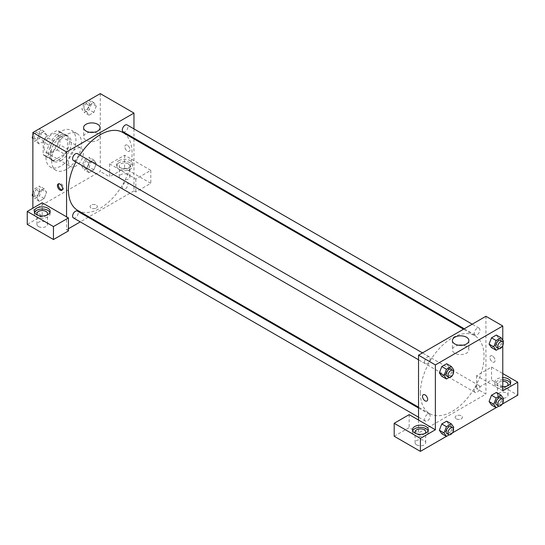 <?xml version="1.0" encoding="UTF-8"?>
<svg xmlns="http://www.w3.org/2000/svg" width="545" height="545" viewBox="0 0 545 545"><rect width="100%" height="100%" fill="white"/><g stroke="black" fill="none" stroke-linecap="round" stroke-linejoin="round"><path stroke-width="0.41" stroke-dasharray="2.73 2.04" d="M68.438 161.708A10.593 6.118 120 0 0 70.632 166.559A10.593 6.118 120 0 0 81.219 160.448A10.593 6.118 120 0 0 81.219 148.213A10.593 6.118 120 0 0 73.057 151.054A10.593 6.118 120 0 0 68.438 161.708M44.097 147.661A10.593 6.118 120 0 0 46.291 152.505A10.593 6.118 120 0 0 56.884 146.394A10.593 6.118 120 0 0 56.884 134.165A10.593 6.118 120 0 0 48.723 136.999A10.593 6.118 120 0 0 44.097 147.661M46.093 136.781L57.082 130.439A14.224 8.209 120 0 1 58.697 131.018A14.224 8.209 120 0 1 60.011 132.128L60.011 144.813A14.224 8.209 120 0 1 57.082 149.895L46.093 156.238A14.224 8.209 120 0 1 44.479 155.652A14.224 8.209 120 0 1 43.164 154.542L43.164 141.857A14.224 8.209 120 0 1 46.093 136.781L53.58 141.101L64.569 134.758L57.082 130.439M57.082 149.895L64.569 154.215L53.58 160.557L46.093 156.238M43.164 154.542L50.651 158.868L50.651 146.183L43.164 141.857M50.651 158.868A14.224 8.209 120 0 0 51.966 159.978A14.224 8.209 120 0 0 53.58 160.557M64.569 154.215A14.224 8.209 120 0 0 67.498 149.139L60.011 144.813M64.569 134.758A14.224 8.209 120 0 1 66.19 135.344A14.224 8.209 120 0 1 67.498 136.454L67.498 149.139M53.58 141.101A14.224 8.209 120 0 0 50.651 146.183M59.078 159.549A14.565 8.407 -60 0 1 51.795 160.271A14.565 8.407 -60 0 1 51.795 143.458A14.565 8.407 -60 0 1 66.361 135.051A14.565 8.407 -60 0 1 68.588 146.714A14.565 8.407 -60 0 1 59.078 159.549M60.951 160.632A14.565 8.407 120 0 0 70.462 147.797A14.565 8.407 120 0 0 68.227 136.127A14.565 8.407 120 0 0 57.007 140.031A14.565 8.407 120 0 0 50.651 154.685A14.565 8.407 120 0 0 53.669 161.354A14.565 8.407 120 0 0 60.951 160.632M67.498 136.454L60.011 132.128M45.971 157.389A21.18 12.228 120 0 0 50.358 167.083A21.18 12.228 120 0 0 71.538 154.855A21.18 12.228 120 0 0 71.538 130.398A21.18 12.228 120 0 0 55.215 136.073A21.18 12.228 120 0 0 45.971 157.389M51.591 160.632A21.18 12.228 120 0 0 55.971 170.326A21.18 12.228 120 0 0 77.158 158.098A21.18 12.228 120 0 0 77.158 133.641A21.18 12.228 120 0 0 60.836 139.316A21.18 12.228 120 0 0 51.591 160.632M32.864 195.56L36.842 197.855L39.274 191.588L44.138 188.774L46.57 192.235L44.131 198.503L39.274 201.316L36.842 197.855L39.274 191.588L44.138 188.774L46.57 192.228M32.864 193.325L34.594 188.883L39.451 186.077L41.883 189.537L46.57 192.235L44.138 198.503L39.274 201.316L36.835 197.862M32.864 138.144L36.842 140.44L39.274 134.172L44.138 131.359L46.57 134.819L44.138 141.087L39.274 143.894L36.842 140.44L39.274 134.172L44.138 131.359L46.57 134.813L44.131 141.087L39.274 143.894L36.835 140.447M96.288 163.527L93.856 169.795L88.992 172.608L86.56 169.148L88.992 162.88L93.856 160.067L96.288 163.527L93.856 160.073L88.992 162.88L86.56 169.148L88.998 172.602L93.856 169.795L96.295 163.527L91.608 160.83L89.176 167.097L84.312 169.904L81.879 166.443L84.312 160.175L89.176 157.369L91.608 160.83M100.266 93.617L100.266 171.437L32.864 210.35L32.864 208.19M88.992 105.464L93.856 102.651L96.288 106.111L93.856 112.379L88.992 115.186L86.56 111.732L88.992 105.464L93.856 102.651L96.295 106.105L93.856 112.379L88.992 115.186L86.56 111.739L88.998 105.464L84.373 102.794M127.407 145.229A3.638 2.105 -120 0 0 125.588 145.045A3.638 2.105 -120 0 0 125.588 149.248A3.638 2.105 -120 0 0 129.226 151.353A3.638 2.105 -120 0 0 129.785 148.438A3.638 2.105 -120 0 0 127.407 145.229A3.638 2.105 60 0 1 129.785 148.438A3.638 2.105 60 0 1 129.226 151.353A3.638 2.105 60 0 1 125.588 149.255A3.638 2.105 60 0 1 125.588 145.045A3.638 2.105 60 0 1 127.407 145.229M109.627 163.875L135.834 179.005L150.808 170.36L124.601 155.223L109.627 163.875L109.627 176.846L100.266 171.437M133.961 128.892L133.961 138.062M133.961 138.921L133.961 190.893L135.834 191.976L150.808 183.331L124.601 168.194L109.627 176.846M118.987 160.632A7.943 4.585 180 0 1 127.639 159.637A7.943 4.585 180 0 1 132.544 163.875A7.943 4.585 180 0 1 124.601 168.46A7.943 4.585 180 0 1 116.657 163.875A7.943 4.585 180 0 1 118.987 160.632M118.987 162.792A7.943 4.585 0 0 0 116.657 166.034A7.943 4.585 0 0 0 124.601 170.619A7.943 4.585 0 0 0 132.544 166.034A7.943 4.585 0 0 0 127.639 161.797A7.943 4.585 0 0 0 118.987 162.792M128.347 163.875A5.293 3.059 180 0 1 129.894 166.034A5.293 3.059 180 0 1 126.631 168.861A5.293 3.059 180 0 1 120.854 168.194A5.293 3.059 180 0 1 119.307 166.034A5.293 3.059 180 0 1 122.577 163.207A5.293 3.059 180 0 1 128.347 163.875M120.854 179.005A5.293 3.059 180 0 1 119.307 176.846A5.293 3.059 180 0 1 124.601 173.787A5.293 3.059 180 0 1 129.894 176.846A5.293 3.059 180 0 1 126.631 179.666A5.293 3.059 180 0 1 120.854 179.005M124.601 155.223L124.601 168.194M150.808 170.36L150.808 183.331M135.834 179.005L135.834 191.976M89.843 132.278A8.243 4.762 0 0 0 83.596 136.897A8.243 4.762 0 0 0 91.839 141.659A8.243 4.762 0 0 0 100.082 136.897A8.243 4.762 0 0 0 97.671 133.532A8.243 4.762 0 0 0 93.835 132.278M42.224 202.788L42.224 215.752L32.864 210.35M62.239 189.885A3.638 2.105 -120 0 0 62.777 189.721A3.638 2.105 -120 0 0 62.777 185.518A3.638 2.105 -120 0 0 59.133 183.413A3.638 2.105 -120 0 0 58.724 183.794M34.505 212.509A7.943 4.585 0 0 0 34.287 213.592A7.943 4.585 0 0 0 42.224 218.177A7.943 4.585 0 0 0 50.167 213.592A7.943 4.585 0 0 0 49.949 212.509M46.713 215.214A5.293 3.059 180 0 1 38.484 215.752A5.293 3.059 180 0 1 37.734 215.214M38.484 226.563A5.293 3.059 180 0 1 36.931 224.404A5.293 3.059 180 0 1 42.224 221.345A5.293 3.059 180 0 1 47.524 224.404A5.293 3.059 180 0 1 44.254 227.224A5.293 3.059 180 0 1 38.484 226.563M42.224 215.752L27.25 224.404M68.438 230.889L66.565 229.806L66.565 216.835M96.288 208.054A3.638 2.105 0 0 0 97.351 206.569A3.638 2.105 0 0 0 93.713 204.464A3.638 2.105 0 0 0 90.068 206.569A3.638 2.105 0 0 0 92.316 208.51A3.638 2.105 0 0 0 96.288 208.054A3.638 2.105 180 0 1 92.316 208.51A3.638 2.105 180 0 1 90.068 206.569A3.638 2.105 180 0 1 93.713 204.464A3.638 2.105 180 0 1 97.351 206.569A3.638 2.105 180 0 1 96.288 208.054M133.961 190.893L88.951 216.883M88.208 217.312L80.265 221.897M68.438 228.723L66.565 229.806M122.318 187.412A3.972 2.296 120 0 0 123.143 189.231A3.972 2.296 120 0 0 127.114 186.942A3.972 2.296 120 0 0 127.108 182.357A3.972 2.296 120 0 0 124.049 183.42A3.972 2.296 120 0 0 122.318 187.412M73.418 217.939A3.972 2.296 120 0 0 77.39 215.65A3.972 2.296 120 0 0 77.39 211.065M123.143 131.815A3.972 2.296 120 0 0 127.114 129.526A3.972 2.296 120 0 0 127.108 124.934M73.418 160.523A3.972 2.296 120 0 0 77.39 158.234A3.972 2.296 120 0 0 77.39 153.642M77.758 210.418A45.01 25.983 120 0 0 122.768 184.435A45.01 25.983 120 0 0 122.768 132.462M79.829 155.059A45.01 25.983 120 0 0 75.864 161.933M420.399 393.02A45.01 25.983 120 0 0 429.719 413.621A45.01 25.983 120 0 0 474.729 387.638A45.01 25.983 120 0 0 474.729 335.666A45.01 25.983 120 0 0 440.047 347.724A45.01 25.983 120 0 0 420.399 393.02M424.555 361.907A3.972 2.296 -60 0 1 426.285 357.915A3.972 2.296 -60 0 1 429.351 356.846A3.972 2.296 -60 0 1 430.169 358.665A3.972 2.296 -60 0 1 428.438 362.663A3.972 2.296 -60 0 1 425.379 363.726A3.972 2.296 -60 0 1 424.555 361.907M474.279 390.615A3.972 2.296 120 0 0 475.104 392.434A3.972 2.296 120 0 0 479.075 390.145A3.972 2.296 120 0 0 479.075 385.56A3.972 2.296 120 0 0 476.01 386.623A3.972 2.296 120 0 0 474.279 390.615M424.555 419.323A3.972 2.296 120 0 0 425.379 421.142A3.972 2.296 120 0 0 429.351 418.853A3.972 2.296 120 0 0 429.351 414.268A3.972 2.296 120 0 0 426.285 415.331A3.972 2.296 120 0 0 424.555 419.323M474.279 333.199A3.972 2.296 120 0 0 475.104 335.018A3.972 2.296 120 0 0 479.075 332.729A3.972 2.296 120 0 0 479.075 328.138A3.972 2.296 120 0 0 476.01 329.207A3.972 2.296 120 0 0 474.279 333.199M418.526 420.038L418.526 433.009L485.922 394.096L476.562 388.694L491.542 380.049L517.75 395.18M485.922 316.277L485.922 394.096M456.206 418.826A3.638 2.105 0 0 0 460.171 419.282A3.638 2.105 0 0 0 462.419 417.334A3.638 2.105 0 0 0 458.781 415.236A3.638 2.105 0 0 0 455.136 417.334A3.638 2.105 0 0 0 456.206 418.826A3.638 2.105 180 0 1 455.136 417.334A3.638 2.105 180 0 1 458.781 415.236A3.638 2.105 180 0 1 462.419 417.334A3.638 2.105 180 0 1 460.171 419.275A3.638 2.105 180 0 1 456.206 418.819M499.029 397.339A5.293 3.059 0 0 0 504.799 398.007A5.293 3.059 0 0 0 508.069 395.18A5.293 3.059 0 0 0 502.776 392.121A5.293 3.059 0 0 0 497.476 395.18A5.293 3.059 0 0 0 499.029 397.339M416.653 444.897A5.293 3.059 0 0 0 422.423 445.565A5.293 3.059 0 0 0 425.693 442.738A5.293 3.059 0 0 0 420.399 439.679A5.293 3.059 0 0 0 415.106 442.738A5.293 3.059 0 0 0 416.653 444.897M446.403 436.368L452.398 432.907M496.127 407.66L502.122 404.199M394.192 436.252L409.166 427.607L418.526 433.009M507.266 385.989A5.293 3.059 180 0 1 499.029 386.534A5.293 3.059 180 0 1 497.476 384.368A5.293 3.059 180 0 1 502.776 381.316M502.776 379.783A7.943 4.585 0 0 0 497.156 381.125A7.943 4.585 0 0 0 494.833 384.368A7.943 4.585 0 0 0 502.776 388.953A7.943 4.585 0 0 0 510.713 384.368A7.943 4.585 0 0 0 510.495 383.292M502.776 386.793A7.943 4.585 180 0 1 494.833 382.209A7.943 4.585 180 0 1 497.156 378.966A7.943 4.585 180 0 1 502.776 377.624M424.889 433.548A5.293 3.059 180 0 1 416.653 434.093A5.293 3.059 180 0 1 415.91 433.548M412.681 430.85A7.943 4.585 0 0 0 412.456 431.926A7.943 4.585 0 0 0 420.399 436.511A7.943 4.585 0 0 0 428.343 431.926A7.943 4.585 0 0 0 428.118 430.85M409.166 414.636L409.166 427.607M502.776 390.854L476.562 375.723L491.542 367.078L502.776 373.563M491.542 367.078L491.542 380.049M476.562 375.723L476.562 388.694M489.069 401.536L491.508 395.268M498.798 395.915L496.366 392.455L498.804 395.908L496.366 402.183L491.501 404.99L496.366 402.183L498.798 395.915L503.478 398.62M498.804 338.493L496.366 335.039L498.798 338.5L496.366 344.767L491.501 347.574L496.366 344.767L498.798 338.5L503.478 341.204M489.069 344.113L491.508 337.846M449.073 367.207L446.641 373.475L441.784 376.282L446.641 373.475L449.073 367.207L446.641 363.747L449.073 367.207L453.753 369.912M439.352 372.821L441.784 366.553M439.352 430.243L441.784 423.976M449.073 424.623L446.641 421.162L449.08 424.616L446.641 430.891L441.784 433.697L446.641 430.891L449.073 424.623L453.753 427.328M502.776 340.196L502.776 345.659M458.652 345.21A8.243 4.762 0 0 0 452.405 349.829A8.243 4.762 0 0 0 460.648 354.591A8.243 4.762 0 0 0 468.891 349.829A8.243 4.762 0 0 0 466.479 346.463A8.243 4.762 0 0 0 462.651 345.21M426.899 401.031L426.899 401.031A3.638 2.105 -120 0 0 426.899 396.828A3.638 2.105 -120 0 0 423.261 394.73L423.261 394.73M492.476 355.994A3.638 2.105 -120 0 0 490.657 355.817A3.638 2.105 -120 0 0 490.657 360.02A3.638 2.105 -120 0 0 494.295 362.125A3.638 2.105 -120 0 0 494.853 359.203A3.638 2.105 -120 0 0 492.476 355.994A3.638 2.105 60 0 1 494.853 359.203A3.638 2.105 60 0 1 494.295 362.125A3.638 2.105 60 0 1 490.657 360.02A3.638 2.105 60 0 1 490.657 355.817A3.638 2.105 60 0 1 492.476 356.001M453.331 371.002L451.328 376.179L449.209 377.399M446.907 376.159A3.972 2.296 120 0 0 450.879 373.863A3.972 2.296 120 0 0 450.879 369.278M451.328 376.179L446.641 373.475M503.055 342.294L501.046 347.472L498.934 348.691M496.631 347.451A3.972 2.296 120 0 0 500.603 345.155A3.972 2.296 120 0 0 500.603 340.571M501.046 347.472L496.366 344.767M453.331 428.418L451.328 433.595L449.209 434.815M446.907 433.575A3.972 2.296 120 0 0 450.879 431.279A3.972 2.296 120 0 0 450.879 426.694M451.328 433.595L446.641 430.891M503.055 399.71L501.046 404.887L498.934 406.107M496.631 404.867A3.972 2.296 120 0 0 500.603 402.571A3.972 2.296 120 0 0 500.603 397.986M501.046 404.887L496.366 402.183M39.451 128.661L41.883 132.122L39.451 138.389L34.594 141.196L32.864 138.743M32.864 135.909L34.56 131.549M34.212 136.55A3.972 2.296 120 0 0 35.037 138.369A3.972 2.296 120 0 0 39.008 136.073A3.972 2.296 120 0 0 39.008 131.488A3.972 2.296 120 0 0 35.95 132.551A3.972 2.296 120 0 0 34.212 136.55M46.57 134.819L41.883 132.122M44.138 141.087L39.451 138.389M39.274 143.894L34.594 141.196M39.274 134.172L34.648 131.502M44.138 131.359L39.513 128.688M34.199 136.536A3.972 2.296 120 0 0 35.023 138.355A3.972 2.296 120 0 0 38.995 136.066A3.972 2.296 120 0 0 38.995 131.481A3.972 2.296 120 0 0 35.936 132.544A3.972 2.296 120 0 0 34.199 136.536M89.176 99.953L91.608 103.414L89.176 109.681L84.312 112.488L81.879 109.027L84.284 102.842M83.937 107.842A3.972 2.296 120 0 0 84.761 109.661A3.972 2.296 120 0 0 88.733 107.365A3.972 2.296 120 0 0 88.733 102.78A3.972 2.296 120 0 0 85.674 103.843A3.972 2.296 120 0 0 83.937 107.842A3.972 2.296 120 0 0 84.748 109.647A3.972 2.296 120 0 0 88.719 107.358A3.972 2.296 120 0 0 88.719 102.773A3.972 2.296 120 0 0 85.654 103.836A3.972 2.296 120 0 0 83.923 107.828M96.288 106.111L91.608 103.414M93.856 112.379L89.176 109.681M88.992 115.186L84.312 112.488M86.56 111.732L81.879 109.027M93.856 102.651L89.237 99.98M41.883 189.537L39.451 195.805L34.594 198.612L32.864 196.159M34.212 193.966A3.972 2.296 120 0 0 35.037 195.784A3.972 2.296 120 0 0 39.008 193.489A3.972 2.296 120 0 0 39.008 188.904A3.972 2.296 120 0 0 35.95 189.967A3.972 2.296 120 0 0 34.212 193.966A3.972 2.296 120 0 0 35.023 195.771A3.972 2.296 120 0 0 38.995 193.482A3.972 2.296 120 0 0 38.995 188.897A3.972 2.296 120 0 0 35.936 189.96A3.972 2.296 120 0 0 34.199 193.959M44.138 198.503L39.451 195.805M39.274 201.316L34.594 198.612M39.274 191.588L34.594 188.883M44.138 188.774L39.451 186.077M83.937 165.258A3.972 2.296 120 0 0 84.761 167.077A3.972 2.296 120 0 0 88.733 164.781A3.972 2.296 120 0 0 88.733 160.196A3.972 2.296 120 0 0 85.674 161.259A3.972 2.296 120 0 0 83.937 165.258M93.856 169.795L89.176 167.097M88.992 172.608L84.312 169.904M86.56 169.148L81.879 166.443M88.992 162.88L84.312 160.175M93.856 160.067L89.176 157.369M83.923 165.251A3.972 2.296 120 0 0 84.748 167.063A3.972 2.296 120 0 0 88.719 164.774A3.972 2.296 120 0 0 88.719 160.189A3.972 2.296 120 0 0 85.654 161.252A3.972 2.296 120 0 0 83.923 165.251M46.291 152.505L70.632 166.559M56.884 134.165L81.219 148.213M68.227 136.127L66.361 135.051M53.669 161.354L51.795 160.271M66.19 135.344L58.697 131.018M51.966 159.978L44.479 155.652M77.158 133.641L71.538 130.398M55.971 170.326L50.358 167.083M116.657 163.875L116.657 166.034M132.544 163.875L132.544 166.034M129.894 176.846L129.894 166.034M119.307 176.846L119.307 166.034M83.596 127.666L83.596 136.897M100.082 127.666L100.082 136.897M61.83 190.266L62.777 189.721M58.192 183.958L59.133 183.413M34.287 211.433L34.287 213.592M50.167 211.433L50.167 213.592M47.524 224.404L47.524 213.592M36.931 224.404L36.931 213.592M474.729 335.666L463.536 329.2M429.719 413.621L418.526 407.156M418.526 359.775L425.379 363.726M422.498 352.894L429.351 356.846M479.075 385.56L127.108 182.357M475.104 392.434L123.143 189.231M429.351 414.268L418.526 408.014M425.379 421.142L418.526 417.191M479.075 328.138L472.222 324.186M475.104 335.018L464.279 328.771M508.069 395.18L508.069 384.368M497.476 395.18L497.476 384.368M494.833 382.209L494.833 384.368M510.713 382.209L510.713 384.368M425.693 442.738L425.693 431.926M415.106 442.738L415.106 431.926M412.456 429.767L412.456 431.926M428.343 429.767L428.343 431.926M452.405 340.591L452.405 349.829M468.891 340.591L468.891 349.829"/><path stroke-width="0.82" d="M32.864 208.19L32.864 132.524L100.266 93.617L133.961 113.074L133.961 128.892M133.961 138.062L133.961 138.921M97.671 124.301A8.243 4.762 180 0 1 100.082 127.666A8.243 4.762 180 0 1 91.839 132.421A8.243 4.762 180 0 1 83.596 127.666A8.243 4.762 180 0 1 88.685 123.265A8.243 4.762 180 0 1 97.671 124.301M66.565 216.835L42.224 202.788L27.25 211.433L53.458 226.563L68.438 217.918L66.565 216.835L66.565 151.98L32.864 132.524M66.565 151.98L133.961 113.074M93.835 132.278A8.243 4.762 0 0 0 89.843 132.278M60.011 190.082A3.638 2.105 60 0 1 57.634 186.874A3.638 2.105 60 0 1 58.192 183.958A3.638 2.105 60 0 1 61.83 186.063A3.638 2.105 60 0 1 61.83 190.266A3.638 2.105 60 0 1 60.011 190.082M58.724 183.794A3.638 2.105 -120 0 0 60.958 189.537A3.638 2.105 -120 0 0 62.239 189.885M36.61 208.19A7.943 4.585 180 0 1 45.269 207.195A7.943 4.585 180 0 1 50.167 211.433A7.943 4.585 180 0 1 42.224 216.018A7.943 4.585 180 0 1 34.287 211.433A7.943 4.585 180 0 1 36.61 208.19M49.949 212.509A7.943 4.585 0 0 0 44.377 209.178A7.943 4.585 0 0 0 36.61 210.35A7.943 4.585 0 0 0 34.505 212.509M37.734 215.214A5.293 3.059 180 0 1 36.931 213.592A5.293 3.059 180 0 1 40.201 210.772A5.293 3.059 180 0 1 45.971 211.433A5.293 3.059 180 0 1 47.524 213.592A5.293 3.059 180 0 1 46.713 215.214M27.25 211.433L27.25 224.404L53.458 239.534L68.438 230.889L68.438 217.918M53.458 226.563L53.458 239.534M88.951 216.883L88.208 217.312M80.265 221.897L68.438 228.723M418.526 408.014L77.39 211.065A3.972 2.296 120 0 0 74.324 212.128A3.972 2.296 120 0 0 72.594 216.12A3.972 2.296 120 0 0 73.418 217.939L418.526 417.191M472.222 324.186L127.108 124.934A3.972 2.296 120 0 0 124.049 126.004A3.972 2.296 120 0 0 122.318 129.996A3.972 2.296 120 0 0 123.143 131.815L464.279 328.771M422.498 352.894L77.39 153.642A3.972 2.296 120 0 0 74.324 154.712A3.972 2.296 120 0 0 72.594 158.704A3.972 2.296 120 0 0 73.418 160.523L418.526 359.775M75.864 161.933A45.01 25.983 120 0 0 68.438 189.817A45.01 25.983 120 0 0 77.758 210.418L418.526 407.156M463.536 329.2L122.768 132.462A45.01 25.983 120 0 0 79.829 155.059M418.526 420.038L409.166 414.636L394.192 423.281L420.399 438.412L435.373 429.767L418.526 420.038L418.526 355.183L485.922 316.277L502.776 326.005L502.776 340.196M394.192 423.281L394.192 436.252L420.399 451.383L446.403 436.368M452.398 432.907L496.127 407.66M502.122 404.199L517.75 395.18L517.75 382.209L502.776 390.854L502.776 345.659M502.776 381.316A5.293 3.059 180 0 1 506.516 382.209A5.293 3.059 180 0 1 508.069 384.368A5.293 3.059 180 0 1 507.266 385.989M510.495 383.292A7.943 4.585 0 0 0 502.776 379.783M502.776 377.624A7.943 4.585 180 0 1 510.713 382.209A7.943 4.585 180 0 1 502.776 386.793M415.91 433.548A5.293 3.059 180 0 1 415.106 431.926A5.293 3.059 180 0 1 420.399 428.874A5.293 3.059 180 0 1 425.693 431.926A5.293 3.059 180 0 1 424.889 433.548M428.118 430.85A7.943 4.585 0 0 0 422.545 427.512A7.943 4.585 0 0 0 414.779 428.683A7.943 4.585 0 0 0 412.681 430.85M414.779 426.524A7.943 4.585 180 0 1 423.438 425.529A7.943 4.585 180 0 1 428.343 429.767A7.943 4.585 180 0 1 420.399 434.351A7.943 4.585 180 0 1 412.456 429.767A7.943 4.585 180 0 1 414.779 426.524M420.399 438.412L420.399 451.383M502.776 373.563L517.75 382.209M496.182 397.966L491.501 395.261L496.366 392.455L491.501 395.261L489.069 401.536L491.501 404.99L489.069 401.536L493.75 404.233L496.182 397.966L501.046 395.159L503.478 398.62L503.055 399.71M498.934 348.691L496.182 350.278L491.501 347.574L489.069 344.12M496.182 350.278L493.75 346.818L496.182 340.55L491.501 337.846L496.366 335.039L491.501 337.846L489.069 344.113L491.501 347.574M449.209 377.399L446.464 378.986L441.784 376.282L439.345 372.828L441.784 366.553L446.641 363.747L441.784 366.553L446.464 369.258L451.328 366.451L453.753 369.912L453.331 371.002M446.464 426.674L441.784 423.969L446.641 421.162L441.784 423.969L439.352 430.243L441.784 433.697L439.352 430.243L444.032 432.941L446.464 426.674L451.328 423.867L453.753 427.328L453.331 428.418M435.373 429.767L435.373 364.912L502.776 326.005M466.479 337.226A8.243 4.762 180 0 1 468.891 340.591A8.243 4.762 180 0 1 460.648 345.353A8.243 4.762 180 0 1 452.405 340.591A8.243 4.762 180 0 1 457.493 336.197A8.243 4.762 180 0 1 466.479 337.226M435.373 364.912L418.526 355.183M462.651 345.21A8.243 4.762 0 0 0 458.652 345.21M423.261 394.73A3.638 2.105 -120 0 0 422.702 397.646A3.638 2.105 -120 0 0 425.08 400.854A3.638 2.105 60 0 1 422.702 397.646A3.638 2.105 60 0 1 423.261 394.73A3.638 2.105 60 0 1 426.899 396.828A3.638 2.105 60 0 1 426.899 401.031A3.638 2.105 60 0 1 425.08 400.854A3.638 2.105 -120 0 0 426.899 401.031M446.464 378.986L444.032 375.525L446.464 369.258M452.752 370.362L450.879 369.278A3.972 2.296 120 0 0 447.82 370.341A3.972 2.296 120 0 0 446.082 374.34A3.972 2.296 120 0 0 446.907 376.159L448.78 377.235A3.972 2.296 120 0 0 452.752 374.946A3.972 2.296 120 0 0 452.752 370.362A3.972 2.296 120 0 0 449.693 371.424A3.972 2.296 120 0 0 447.956 375.423A3.972 2.296 120 0 0 448.78 377.235M441.784 376.282L439.352 372.821L444.032 375.525M451.328 366.451L446.641 363.747M496.182 340.55L501.046 337.743L503.478 341.204L503.055 342.294M502.476 341.654L500.603 340.571A3.972 2.296 120 0 0 497.544 341.633A3.972 2.296 120 0 0 495.807 345.632A3.972 2.296 120 0 0 496.631 347.451L498.505 348.528A3.972 2.296 120 0 0 502.476 346.239A3.972 2.296 120 0 0 502.476 341.654A3.972 2.296 120 0 0 499.418 342.716A3.972 2.296 120 0 0 497.68 346.715A3.972 2.296 120 0 0 498.505 348.528M493.75 346.818L489.069 344.113M501.046 337.743L496.366 335.039M449.209 434.815L446.464 436.402L444.032 432.941M452.752 427.777L450.879 426.694A3.972 2.296 120 0 0 447.82 427.757A3.972 2.296 120 0 0 446.082 431.756A3.972 2.296 120 0 0 446.907 433.575L448.78 434.651A3.972 2.296 120 0 0 452.752 432.362A3.972 2.296 120 0 0 452.752 427.777A3.972 2.296 120 0 0 449.693 428.84A3.972 2.296 120 0 0 447.956 432.839A3.972 2.296 120 0 0 448.78 434.651M446.464 436.402L441.784 433.697M451.328 423.867L446.641 421.162M498.934 406.107L496.182 407.694L493.75 404.233M502.476 399.069L500.603 397.986A3.972 2.296 120 0 0 497.544 399.049A3.972 2.296 120 0 0 495.807 403.048A3.972 2.296 120 0 0 496.631 404.867L498.505 405.943A3.972 2.296 120 0 0 502.476 403.654A3.972 2.296 120 0 0 502.476 399.069A3.972 2.296 120 0 0 499.418 400.132A3.972 2.296 120 0 0 497.68 404.131A3.972 2.296 120 0 0 498.505 405.943M496.182 407.694L491.501 404.99M501.046 395.159L496.366 392.455M32.864 138.743L32.162 137.735L32.864 135.909M34.56 131.549L39.513 128.688M32.864 138.144L32.162 137.735M84.284 102.842L89.237 99.98M32.864 196.159L32.162 195.151L32.864 193.325M32.864 195.56L32.162 195.151"/></g></svg>
